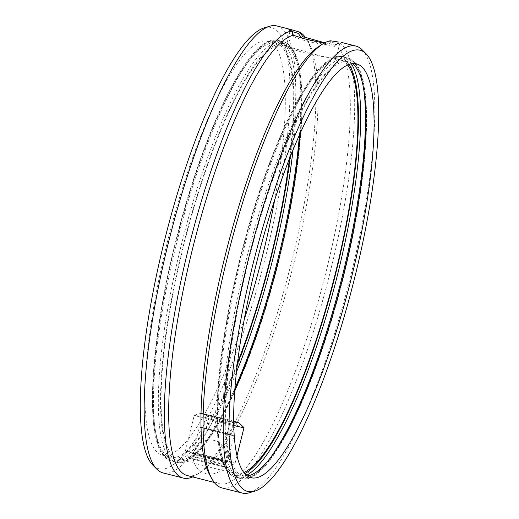 <?xml version="1.0" encoding="UTF-8"?>
<svg xmlns="http://www.w3.org/2000/svg" width="519" height="519" viewBox="0 0 519 519"><rect width="100%" height="100%" fill="white"/><g stroke="black" fill="none" stroke-linecap="round" stroke-linejoin="round"><path stroke-width="0.39" stroke-dasharray="2.6 1.95" d="M352.304 63.616A213.53 47.819 104.3 0 0 348.47 61.806A213.53 47.819 104.3 0 0 248.329 261.44A213.53 47.819 104.3 0 0 243.139 475.676A213.53 47.819 104.3 0 0 247.368 475.917M347.665 64.966A213.53 47.819 104.3 0 0 340.399 59.75A213.53 47.819 104.3 0 0 240.258 259.39A213.53 47.819 104.3 0 0 235.068 473.62A213.53 47.819 104.3 0 0 243.943 472.517M300.306 132.922A213.53 47.819 104.3 0 0 283.932 45.38A213.53 47.819 104.3 0 0 183.791 245.02A213.53 47.819 104.3 0 0 178.601 459.25A213.53 47.819 104.3 0 0 234.828 390.184M316.473 54.729L286.267 46.236C286.838 47.339 293.105 49.584 305.075 52.977C319.548 56.701 335.819 58.459 335.968 58.621L335.988 58.634C335.079 58.803 328.572 57.505 316.473 54.729M289.466 158.632A213.53 47.819 104.3 0 0 275.861 43.324A213.53 47.819 104.3 0 0 175.72 242.963A213.53 47.819 104.3 0 0 170.53 457.194A213.53 47.819 104.3 0 0 237.598 362.424M274.707 199.744A213.53 47.819 104.3 0 0 267.798 41.273A213.53 47.819 104.3 0 0 167.656 240.913A213.53 47.819 104.3 0 0 162.466 455.144A213.53 47.819 104.3 0 0 244.293 319.256M152.923 465.212A227.653 50.985 104.3 0 0 265.747 255.99A227.653 50.985 104.3 0 0 264.229 27.87M163.089 472.932A230.611 51.647 104.3 0 0 271.249 257.32A230.611 51.647 104.3 0 0 276.848 25.95M192.685 476.935A230.611 51.647 104.3 0 0 196.286 475.008A230.611 51.647 104.3 0 0 291.412 262.452A230.611 51.647 104.3 0 0 306.995 39.989A230.611 51.647 104.3 0 0 305.444 37.504M187.327 475.573A227.199 50.881 104.3 0 0 200.159 472.562A227.199 50.881 104.3 0 0 293.884 263.159A227.199 50.881 104.3 0 0 309.233 43.992A227.199 50.881 104.3 0 0 302.856 36.719L302.648 36.648M324.803 42.785L334.937 44.991L338.492 42.026L341.697 42.454M209.767 475.008A227.199 50.881 104.3 0 0 219.595 483.786A227.199 50.881 104.3 0 0 326.153 271.372A227.199 50.881 104.3 0 0 335.092 44.913M221.983 487.918A230.611 51.647 104.3 0 0 330.136 272.306A230.611 51.647 104.3 0 0 338.492 42.026M249.295 492.765A230.611 51.647 104.3 0 0 350.306 277.438A230.611 51.647 104.3 0 0 362.048 49.733M292.067 31.523L289.998 31.27L291.925 32.476L293.144 36.654L302.759 39.957L310.738 42.058L326.587 45.134L331.057 42.402L337.558 43.401L334.554 46.36L334.937 44.991M334.554 46.36L319.36 43.129L303.576 38.601M338.005 42.292L337.558 43.401L339.724 43.661L341.723 42.467M330.441 40.787L331.057 42.402M325.77 43.479L326.587 45.134M330.233 40.923L325.77 43.486L324.064 43.187M293.423 35.383L293.144 36.654M291.925 32.476L292.028 31.393M325.556 43.46A227.199 50.881 104.3 0 0 318.841 46.438M212.667 430.731A17.938 0.383 14 0 0 234.056 435.688A17.938 0.383 14 0 0 220.64 431.957A17.938 0.383 14 0 0 199.251 427.007A17.938 0.383 14 0 0 212.667 430.731M213.367 430.841L230.397 434.675L202.91 428.013L213.367 430.841L216.592 417.905C212.751 418.424 209.261 417.477 206.134 415.083L207.619 416.459L209.423 415.589C213.633 418.152 218.214 419.261 223.17 418.917C226.284 421.311 229.768 422.258 233.621 421.746L231.584 422.576L230.332 421.24C225.402 421.584 220.815 420.474 216.592 417.905M233.732 421.389A15.375 0.324 14 0 0 223.378 418.612A15.375 0.324 14 0 0 205.05 414.383A15.375 0.324 14 0 0 216.54 417.561A15.375 0.324 14 0 0 233.738 421.649M233.732 421.227A19.644 0.415 14 0 0 224.325 418.762A19.644 0.415 14 0 0 200.918 413.325A19.644 0.415 14 0 0 215.593 417.419A19.644 0.415 14 0 0 233.738 421.817M243.975 427.611A25.626 0.545 14 0 0 224.824 422.31A25.626 0.545 14 0 0 194.281 415.219A25.626 0.545 14 0 0 194.262 415.239A25.626 0.545 14 0 0 213.426 420.559A25.626 0.545 14 0 0 233.81 425.548M215.949 457.907A25.626 0.545 14 0 0 185.387 450.829A25.626 0.545 14 0 0 185.393 450.842A25.626 0.545 14 0 0 204.551 456.156A25.626 0.545 14 0 0 235.107 463.24A25.626 0.545 14 0 0 235.113 463.227A25.626 0.545 14 0 0 215.949 457.907M213.173 463.499A19.644 0.415 14 0 0 189.746 458.089A19.644 0.415 14 0 0 204.434 462.157A19.644 0.415 14 0 0 227.86 467.593A19.644 0.415 14 0 0 213.173 463.499M212.505 463.402A16.653 0.35 14 0 0 192.646 458.802A16.653 0.35 14 0 0 205.102 462.26A16.653 0.35 14 0 0 224.967 466.86A16.653 0.35 14 0 0 212.505 463.402M213.037 461.281A16.653 0.35 14 0 0 193.172 456.681A16.653 0.35 14 0 0 193.172 456.688A16.653 0.35 14 0 0 205.628 460.145A16.653 0.35 14 0 0 225.493 464.745L225.493 464.745A16.653 0.35 14 0 0 213.037 461.281M206.14 457.745A17.03 0.363 -166 0 1 193.405 454.216A17.03 0.363 -166 0 1 193.405 454.203A17.03 0.363 -166 0 1 213.711 458.906A17.03 0.363 -166 0 1 226.453 462.442A17.03 0.363 -166 0 1 226.446 462.448A17.03 0.363 -166 0 1 206.14 457.745M214.133 458.056A17.938 0.383 14 0 0 192.744 453.106A17.938 0.383 14 0 0 192.744 453.113A17.938 0.383 14 0 0 206.16 456.83A17.938 0.383 14 0 0 227.543 461.793A17.938 0.383 14 0 0 227.549 461.787A17.938 0.383 14 0 0 214.133 458.056M219.946 431.853L223.17 418.917M206.199 428.519L209.423 415.589M230.397 434.675L233.621 421.746M227.108 434.169L230.332 421.24M202.91 428.013L206.134 415.083M247.946 261.381A215.242 48.202 104.3 0 0 243.742 477.538A215.242 48.202 104.3 0 0 343.656 276.095A215.242 48.202 104.3 0 0 347.86 59.938A215.242 48.202 104.3 0 0 247.946 261.381M363.605 88.768A216.948 48.585 104.3 0 0 347.698 58.083A216.948 48.585 104.3 0 0 245.954 260.914A216.948 48.585 104.3 0 0 240.68 478.576A216.948 48.585 104.3 0 0 269.322 459.224M351.369 63.766A216.948 48.585 104.3 0 0 342.858 56.85A216.948 48.585 104.3 0 0 241.114 259.682A216.948 48.585 104.3 0 0 235.84 477.344A216.948 48.585 104.3 0 0 246.622 475.339M348.93 64.447A215.242 48.202 104.3 0 0 239.875 259.331A215.242 48.202 104.3 0 0 244.812 473.575M183.408 244.962A215.242 48.202 104.3 0 0 179.204 461.112A215.242 48.202 104.3 0 0 279.125 259.669A215.242 48.202 104.3 0 0 283.322 43.512A215.242 48.202 104.3 0 0 183.408 244.962M299.469 134.771A216.948 48.585 104.3 0 0 283.16 41.656A216.948 48.585 104.3 0 0 181.416 244.488A216.948 48.585 104.3 0 0 176.142 462.15A216.948 48.585 104.3 0 0 234.984 388.16M293.066 149.693A216.948 48.585 104.3 0 0 278.32 40.424A216.948 48.585 104.3 0 0 176.577 243.255A216.948 48.585 104.3 0 0 171.302 460.917A216.948 48.585 104.3 0 0 236.489 371.993M290.108 157.017A215.242 48.202 104.3 0 0 261.861 46.087A215.242 48.202 104.3 0 0 175.344 242.905A215.242 48.202 104.3 0 0 160.241 449.493A215.242 48.202 104.3 0 0 237.391 364.15M348.47 61.806L356.534 63.856M347.698 58.083C375.328 63.26 371.435 165.49 343.701 276.095C315.507 390.003 268.128 487.678 240.68 478.576L235.84 477.344C208.21 472.167 212.102 369.93 239.836 259.325C268.031 145.417 315.409 47.742 342.858 56.85L347.698 58.083M283.932 45.38L288.369 46.509M335.968 58.621L340.399 59.75M283.16 41.656C310.79 46.833 306.898 149.07 279.164 259.675C250.969 373.583 203.591 471.258 176.142 462.15L171.302 460.917C143.672 455.74 147.565 353.51 175.299 242.905C203.493 128.997 250.872 31.322 278.32 40.424L283.16 41.656M267.798 41.273L275.861 43.324M289.998 31.257L286.267 46.236M288.817 29.356L290.017 31.341M309.233 43.992L306.995 39.989M243.139 475.676L251.202 477.727M178.601 459.25L235.068 473.62M162.466 455.144L170.53 457.194M200.159 472.562L196.286 475.008M214.243 482.423L219.595 483.786M339.724 43.654L335.988 58.634M206.796 416.069L205.05 414.383M200.918 413.325L194.281 415.219L185.387 450.829M189.746 458.089L185.393 450.842M192.646 458.802L193.172 456.681A17.082 17.082 0 0 0 225.493 464.745L224.967 466.86M193.405 454.216L192.744 453.113L199.251 427.007M226.453 462.442A17.082 17.082 0 0 0 214.464 440.475A17.082 17.082 0 0 0 193.405 454.203M232.285 422.557L234.867 421.817M227.86 467.593L235.107 463.24L237.027 455.565M226.446 462.448L227.543 461.793L234.056 435.688"/><path stroke-width="0.78" d="M247.368 475.917A213.53 47.819 104.3 0 0 343.28 276.037A213.53 47.819 104.3 0 0 352.304 63.616M351.344 278.087A213.53 47.819 104.3 0 0 356.534 63.856A213.53 47.819 104.3 0 0 256.392 263.496A213.53 47.819 104.3 0 0 251.202 477.727A213.53 47.819 104.3 0 0 351.344 278.087M243.943 472.517A213.53 47.819 104.3 0 0 335.209 273.98A213.53 47.819 104.3 0 0 347.665 64.966M234.828 390.184A213.53 47.819 104.3 0 0 278.742 259.61A213.53 47.819 104.3 0 0 300.306 132.922M237.598 362.424A213.53 47.819 104.3 0 0 270.671 257.56A213.53 47.819 104.3 0 0 289.466 158.632M244.293 319.256A213.53 47.819 104.3 0 0 262.608 255.504A213.53 47.819 104.3 0 0 274.707 199.744M291.062 29.564L276.848 25.95A230.611 51.647 104.3 0 0 269.705 26.235L264.229 27.87A227.653 50.985 104.3 0 0 164.517 240.427A227.653 50.985 104.3 0 0 152.923 465.212L156.952 469.267A230.611 51.647 104.3 0 0 163.089 472.932L183.259 478.064A230.611 51.647 104.3 0 0 192.685 476.935M269.705 26.235A230.611 51.647 104.3 0 0 168.694 241.562A230.611 51.647 104.3 0 0 156.952 469.267M293.423 35.383L291.717 30.932A230.611 51.647 104.3 0 0 188.864 246.694A230.611 51.647 104.3 0 0 183.259 478.064M291.717 30.932L288.817 29.349L290.549 29.44L299.768 32.165L302.856 36.719M305.444 37.504A230.611 51.647 104.3 0 0 299.768 32.165M324.064 43.187L303.81 38.666L293.326 35.24A227.199 50.881 104.3 0 0 192.847 247.628A227.199 50.881 104.3 0 0 187.327 475.573L214.243 482.423M303.576 38.601L301.13 37.829L302.648 36.648L324.803 42.785M338.492 42.026L330.441 40.787A230.611 51.647 104.3 0 0 322.714 43.992A230.611 51.647 104.3 0 0 227.588 256.548A230.611 51.647 104.3 0 0 212.005 479.011A230.611 51.647 104.3 0 0 221.983 487.918L242.152 493.05A230.611 51.647 104.3 0 0 249.295 492.765L254.771 491.13A227.653 50.985 104.3 0 0 354.483 278.573A227.653 50.985 104.3 0 0 366.077 53.788A227.653 50.985 104.3 0 0 253.253 263.01A227.653 50.985 104.3 0 0 254.771 491.13M366.077 53.788L362.048 49.733A230.611 51.647 104.3 0 0 355.911 46.068A230.611 51.647 104.3 0 0 247.751 261.68A230.611 51.647 104.3 0 0 242.152 493.05M301.13 37.829L298.431 33.43L292.067 31.523M298.431 33.43L299.891 32.392M322.714 43.992L318.841 46.438A227.199 50.881 104.3 0 0 225.116 255.841A227.199 50.881 104.3 0 0 209.767 475.008L212.005 479.011M233.738 421.817A19.644 0.415 14 0 0 239.012 422.823A19.644 0.415 14 0 0 233.732 421.227M233.738 421.649A15.375 0.324 14 0 0 234.867 421.817A15.375 0.324 14 0 0 233.732 421.389M233.81 425.548A25.626 0.545 14 0 0 243.988 427.637A25.626 0.545 14 0 0 243.975 427.611L239.012 422.823M269.322 459.224A216.948 48.585 104.3 0 0 342.423 275.745A216.948 48.585 104.3 0 0 363.605 88.768M246.622 475.339A216.948 48.585 104.3 0 0 337.584 274.512A216.948 48.585 104.3 0 0 351.369 63.766M244.812 473.575A215.242 48.202 104.3 0 0 335.592 274.038A215.242 48.202 104.3 0 0 348.93 64.447M234.984 388.16A216.948 48.585 104.3 0 0 277.886 259.318A216.948 48.585 104.3 0 0 299.469 134.771M236.489 371.993A216.948 48.585 104.3 0 0 273.046 258.086A216.948 48.585 104.3 0 0 293.066 149.693M237.391 364.15A215.242 48.202 104.3 0 0 271.054 257.619A215.242 48.202 104.3 0 0 290.108 157.017M341.697 42.454L355.911 46.068M237.027 455.565L243.988 427.637"/></g></svg>
